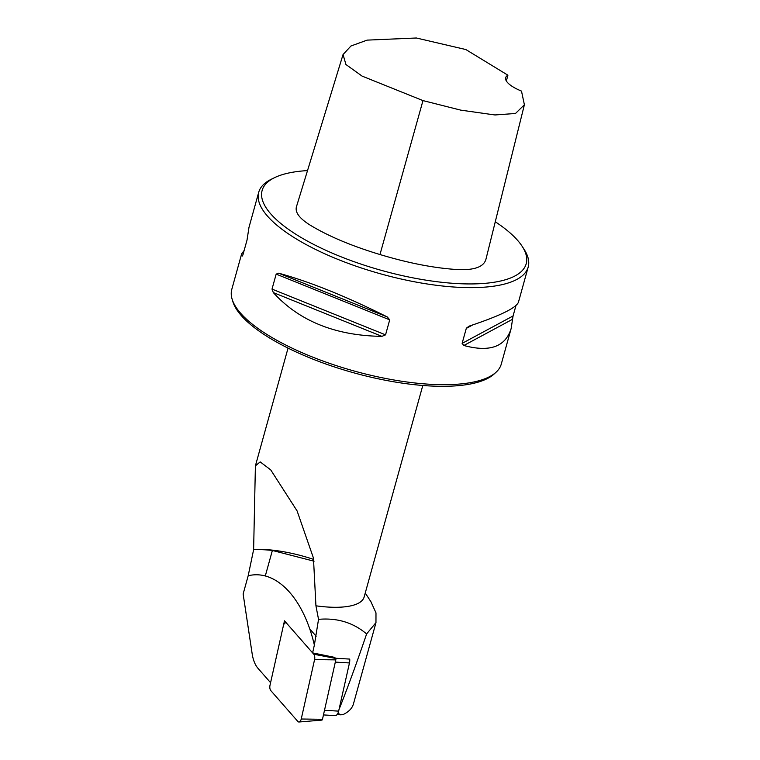 <?xml version="1.0" encoding="UTF-8"?>
<svg xmlns="http://www.w3.org/2000/svg" width="760" height="760" viewBox="0 0 760 760"><rect width="100%" height="100%" fill="white"/><g stroke="black" fill="none" stroke-linecap="round" stroke-linejoin="round"><path stroke-width="1.14" d="M375.991 622.62L353.457 703.874C352.212 708.244 348.887 711.74 343.491 714.362L340.86 714.827L339.245 714.181L338.248 712.481M307.515 170.591A137.037 45.096 15.5 0 0 274.588 177.65A137.037 45.096 15.5 0 0 382.109 270.57A137.037 45.096 15.5 0 0 522.139 246.297A137.037 45.096 15.5 0 0 518.092 240.929A137.037 45.096 15.5 0 0 495.273 221.768M524.39 104.756L486.115 258.571C484.3 266.902 474.373 270.541 456.332 269.486C433.533 267.985 408.072 262.998 379.981 254.534C351.927 246.05 328.899 236.388 310.878 225.568C299.269 218.471 294.519 211.983 296.647 206.093L343.055 54.539L345.942 64.534L362.073 76.095L422.978 100.596L460.778 110.143L494.874 114.96L515.48 113.487L524.39 104.756L521.493 91.086A27.968 9.205 -164.5 0 1 505.666 77.672A27.968 9.205 -164.5 0 1 507.908 75.202L465.832 49.542L416.385 38L367.147 40.118L350.959 45.999L343.055 54.539M270.579 682.689L284.487 620.797L312.607 652.887L314.365 645.069C303.382 597.654 276.022 568.974 248.188 575.757L243.133 593.987L252.159 653.781A27.968 14.402 -86.6 0 0 257.963 668.287L270.579 682.689M309.633 628.786L316.16 636.234L309.633 628.786M322.477 719.292L301.235 719.007A4.474 2.308 93.4 0 1 299.022 722L321.879 720.1A1.206 0.617 93.4 0 0 322.477 719.292L335.815 659.87A1.206 0.617 -86.6 0 0 335.597 658.426L334.685 657.381L312.607 652.887M335.435 658.236L349.724 659.082A6.716 3.458 -86.6 0 1 349.467 662.948L335.322 662.102M338.998 709.574C347.538 688.123 356.744 662.91 366.615 633.944L375.962 622.611L375.981 612.855L370.994 601.901M314.365 645.069L318.535 619.343C337.183 617.709 353.21 622.573 366.615 633.944M314.07 561.203L272.374 550.458A70.471 23.189 15.5 0 0 253.622 549.66L248.188 575.757M253.622 549.66L255.398 465.861L260.176 461.899L270.721 469.88L297.094 510.929L313.452 558.058L315.932 605.806L318.535 619.343M253.992 549.385A69.92 23.009 -164.5 0 1 313.738 559.445M422.798 385.481L364.144 596.989A69.92 23.009 -164.5 0 1 315.932 605.806M274.588 177.65L271.444 179.18A139.831 46.018 15.5 0 0 258.713 192.289L248.966 227.439L247.028 240.055L242.877 255.037L242.126 256.148L241.642 253.849L231.8 289.332A139.831 46.018 15.5 0 0 232.075 299.022L232.816 301.501A138.434 45.553 15.5 0 0 353.761 372.808A138.434 45.553 15.5 0 0 494.152 373.977L496.061 372.229A139.831 46.018 15.5 0 0 501.286 364.069L511.128 328.586C505.419 346.845 489.658 352.478 463.847 345.486L462.118 343.377L466.355 328.168L469.224 326.097C499.795 315.913 516.211 307.942 518.453 302.176L528.2 267.026A139.831 46.018 15.5 0 0 524.039 249.233L522.139 246.297M232.075 299.022A139.831 46.018 15.5 0 0 354.245 371.041A139.831 46.018 15.5 0 0 496.061 372.229M515.964 305.52L513.067 315.97L511.128 328.586M241.642 253.849L244.131 250.505M278.683 273.191C310.166 281.884 346.37 296.476 387.315 316.967L389.709 319.856L385.548 334.846L381.938 336.357C335.492 335.711 299.278 321.119 273.305 292.581L272.013 289.094L276.174 274.113L278.683 273.191L387.315 316.967M258.713 192.289A139.831 46.018 15.5 0 0 381.159 273.999A139.831 46.018 15.5 0 0 528.2 267.026M506.359 81.016L507.908 75.202M323.456 714.922L335.074 715.616A6.716 3.458 -86.6 0 0 338.647 711.132L349.467 662.948M299.022 722A4.474 2.308 93.4 0 1 297.825 721.43L270.826 690.621A4.474 2.308 93.4 0 1 270.009 685.244L283.356 625.822A4.474 2.308 -86.6 0 1 285.902 622.858A4.474 2.308 -86.6 0 1 286.767 623.409L313.766 654.217A4.474 2.308 -86.6 0 1 314.583 659.585L301.235 719.007M272.374 550.458L265.269 576.061M466.279 328.396L472.701 324.938M462.118 343.377L513.067 315.97M463.847 345.486L512.582 319.266M389.709 319.856L276.174 274.113M385.548 334.846L272.013 289.094M381.938 336.357L273.305 292.581M379.981 254.534L422.978 100.596M338.647 711.132L324.491 710.286M335.597 658.426L313.766 654.217M335.815 659.87L314.583 659.585M341.154 714.856L337.05 714.609M365.247 593L371.022 601.892M255.398 465.861L288.049 348.108M286.377 622.953L285.902 622.858"/></g></svg>
